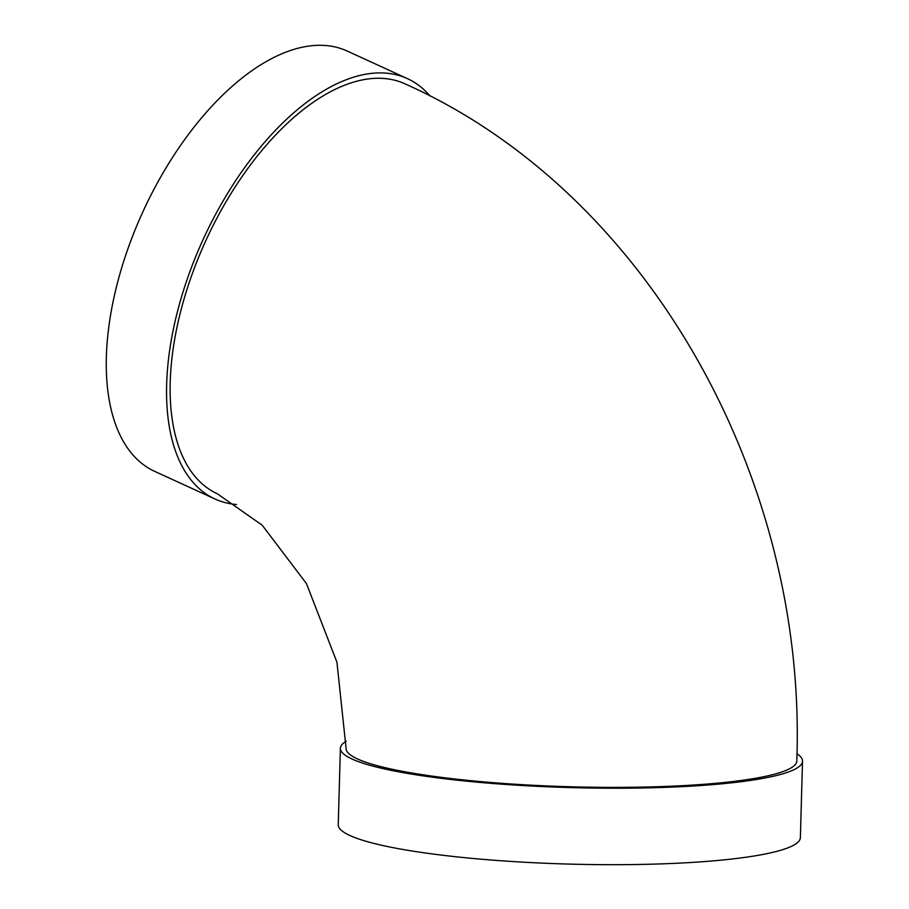 <?xml version="1.0" encoding="UTF-8"?>
<svg xmlns="http://www.w3.org/2000/svg" width="909" height="909" viewBox="0 0 909 909"><rect width="100%" height="100%" fill="white"/><g stroke="black" fill="none" stroke-linecap="round" stroke-linejoin="round"><path stroke-width="1.36" d="M430.071 96.047A231.159 118.829 114.6 0 0 407.505 78.674A231.159 118.829 114.6 0 0 203.196 239.34A231.159 118.829 114.6 0 0 214.956 498.984A231.159 118.829 114.6 0 0 236.522 504.506M217.342 493.78A225.432 115.886 -65.4 0 1 205.866 240.567A225.432 115.886 -65.4 0 1 405.119 83.889C648.651 192.606 807.397 479.736 796.784 761.026A225.432 32.054 1.6 0 1 570.557 786.774A225.432 32.054 1.6 0 1 346.102 748.437L336.944 662.252L306.447 583.578L262.258 525.266L217.342 493.78M796.954 753.731A231.159 32.872 -178.4 0 1 802.511 761.185A231.159 32.872 -178.4 0 1 677 786.876A231.159 32.872 -178.4 0 1 437.559 777.865A231.159 32.872 -178.4 0 1 340.386 748.277A231.159 32.872 -178.4 0 1 346.227 741.221M802.511 761.185L800.375 837.655A231.159 32.872 -178.4 0 1 674.864 863.345A231.159 32.872 -178.4 0 1 435.422 854.346A231.159 32.872 -178.4 0 1 338.25 824.747L340.386 748.277M407.505 78.674L347.238 51.063A231.159 118.829 114.6 0 0 142.918 211.729A231.159 118.829 114.6 0 0 154.689 471.373L214.956 498.984"/></g></svg>
